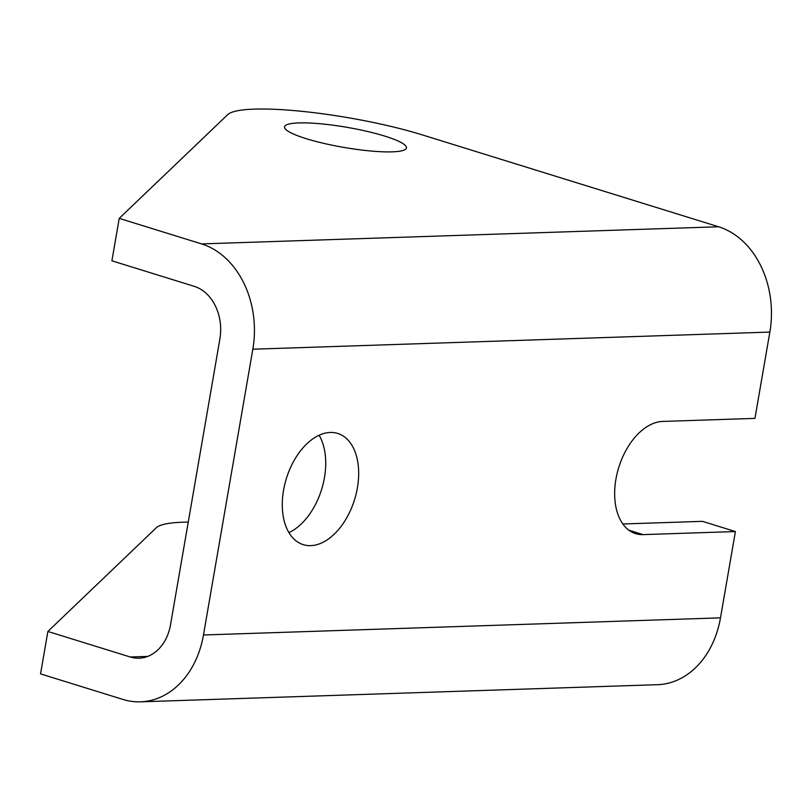 <?xml version="1.0" encoding="UTF-8"?>
<svg xmlns="http://www.w3.org/2000/svg" width="811" height="811" viewBox="0 0 811 811"><rect width="100%" height="100%" fill="white"/><g stroke="black" fill="none" stroke-linecap="round" stroke-linejoin="round"><path stroke-width="1.22" d="M147.703 656.413L130.247 656.991L47.879 631.455L40.55 673.89L122.917 699.427A87.324 67.475 -91.9 0 0 140.465 701.829L657.498 684.687A87.324 67.475 -91.9 0 0 720.492 617.85L735.405 531.55L643.072 534.611A58.22 35.694 -72.8 0 1 635.611 533.628A58.22 35.694 -72.8 0 1 617.141 473.33A58.22 35.694 -72.8 0 1 662.628 421.436L754.95 418.375L769.852 332.084A87.324 67.475 88.1 0 0 718.627 226.776L422.115 134.839A120.798 19.849 9.8 0 0 303.395 111.482A120.798 19.849 9.8 0 0 227.729 114.615L119.227 218.372L201.594 243.908A87.324 67.475 88.1 0 1 252.829 349.217L769.852 332.084M140.465 701.829A87.324 67.475 -91.9 0 0 203.47 634.983L252.829 349.217M283.546 490.26A58.22 35.694 -72.8 0 1 337.711 433.439A58.22 35.694 -72.8 0 1 357.408 487.816A58.22 35.694 -72.8 0 1 303.233 544.647A58.22 35.694 -72.8 0 1 283.546 490.26M319.098 435.254A58.22 35.694 -72.8 0 1 324.461 477.598A58.22 35.694 -72.8 0 1 288.909 532.614M735.405 531.55L702.458 521.341L622.838 523.977M130.247 656.991A43.662 33.738 -91.9 0 0 139.026 658.187A43.662 33.738 -91.9 0 0 170.523 624.764L219.882 339.008A43.662 33.738 88.1 0 0 194.265 286.344L111.898 260.807L119.227 218.372M384.728 136.086A61.849 10.158 -170.2 0 1 406.433 147.906A61.849 10.158 -170.2 0 1 370.445 150.978A61.849 10.158 -170.2 0 1 306.244 138.681A61.849 10.158 -170.2 0 1 284.539 126.851A61.849 10.158 -170.2 0 1 320.527 123.789A61.849 10.158 -170.2 0 1 384.728 136.086M47.879 631.455L156.371 527.697A120.798 19.849 -170.2 0 1 188.253 522.091M720.492 617.85L203.47 634.983M643.072 534.611L628.9 530.212M201.594 243.908L718.627 226.776"/></g></svg>
